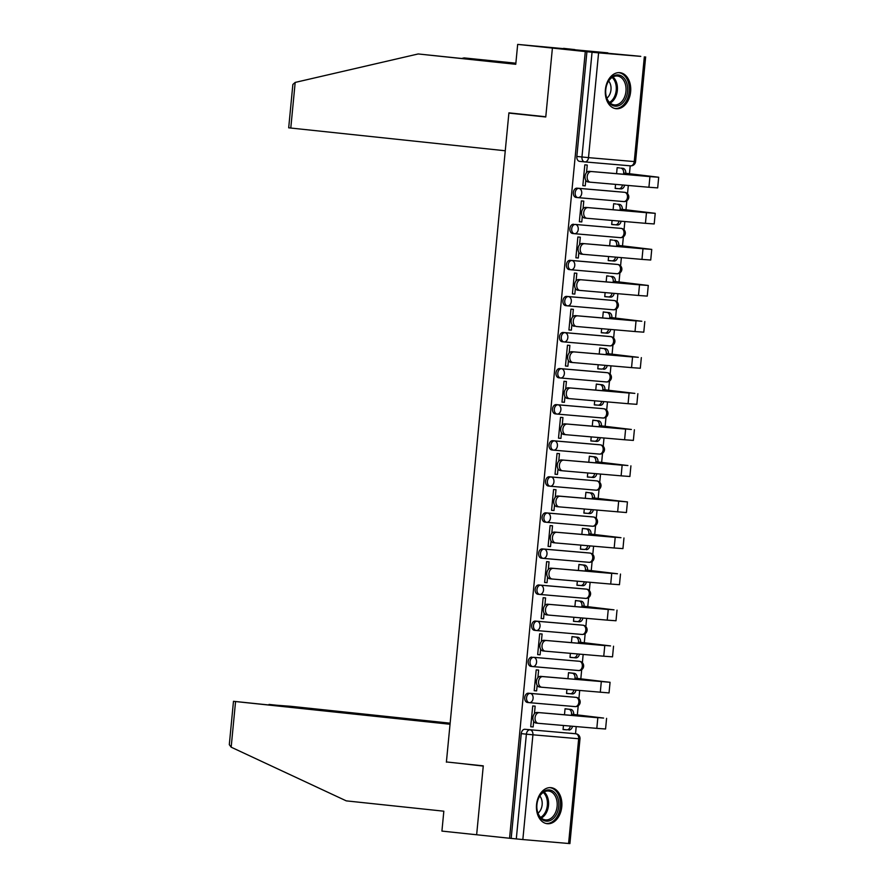 <?xml version="1.0" encoding="UTF-8"?>
<svg xmlns="http://www.w3.org/2000/svg" width="888" height="888" viewBox="0 0 888 888"><rect width="100%" height="100%" fill="white"/><g stroke="black" fill="none" stroke-linecap="round" stroke-linejoin="round"><path stroke-width="1.33" d="M574.247 697.169A4.651 3.241 96 0 0 574.203 697.169A4.651 3.241 96 0 0 574.159 697.158L528.416 693.217A4.651 3.241 96 0 0 524.73 697.557A4.651 3.241 96 0 0 527.472 702.464A4.651 3.241 96 0 0 527.516 702.464L529.248 702.652M531.879 657.142A4.651 3.241 96 0 0 528.205 661.493A4.651 3.241 96 0 0 530.946 666.389A4.651 3.241 96 0 0 530.991 666.389L532.722 666.577A4.651 3.241 -84 0 1 530.025 661.682A4.651 3.241 -84 0 1 533.699 657.331L579.453 661.283A4.651 3.241 -84 0 1 579.498 661.283L533.699 657.331A4.651 3.33 94.9 0 1 536.563 662.315A4.651 3.33 -85.1 0 1 532.856 666.588A4.651 3.33 -85.1 0 1 532.811 666.588A4.651 3.241 -84 0 1 532.767 666.577A4.651 4.651 0 0 0 532.856 666.588L578.61 670.529L532.9 666.588M581.196 625.019A4.651 3.241 96 0 0 581.152 625.019A4.651 3.241 96 0 0 581.107 625.008L535.353 621.067A4.651 3.241 96 0 0 531.679 625.418A4.651 3.241 96 0 0 534.421 630.314A4.651 3.241 96 0 0 534.465 630.314L536.197 630.502M584.67 588.944A4.651 3.241 96 0 0 584.626 588.944A4.651 3.241 96 0 0 584.582 588.944L538.827 584.992A4.651 3.241 96 0 0 535.153 589.343A4.651 3.241 96 0 0 537.895 594.239A4.651 3.241 96 0 0 537.939 594.25L539.671 594.427M588.145 552.869A4.651 3.241 96 0 0 588.1 552.869L542.302 548.917A4.651 3.241 96 0 0 538.628 553.268A4.651 3.241 96 0 0 541.369 558.164A4.651 3.241 96 0 0 541.414 558.175L543.145 558.352M591.619 516.805A4.651 3.241 96 0 0 591.575 516.794A4.651 3.241 96 0 0 591.53 516.794L545.776 512.842A4.651 3.241 96 0 0 542.102 517.193A4.651 3.241 96 0 0 544.844 522.089A4.651 3.241 96 0 0 544.888 522.1L546.62 522.277M550.271 486.224L595.926 490.165A4.651 3.33 -85.1 0 0 595.97 490.165L550.227 486.224A4.651 3.33 -85.1 0 1 550.183 486.213A4.651 3.241 -84 0 1 550.138 486.213A4.651 3.241 -84 0 1 547.397 481.307A4.651 3.241 -84 0 1 551.071 476.967L595.049 480.719A4.651 3.241 96 0 0 595.049 480.719A4.651 3.241 96 0 0 595.004 480.719L549.25 476.778A4.651 3.241 96 0 0 545.576 481.118A4.651 3.241 96 0 0 548.318 486.014A4.651 3.241 96 0 0 548.362 486.025L550.094 486.202M598.568 444.655A4.651 3.241 96 0 0 598.523 444.644A4.651 3.241 96 0 0 598.479 444.644L552.725 440.703A4.651 3.241 96 0 0 549.05 445.043A4.651 3.241 96 0 0 551.792 449.95A4.651 3.241 96 0 0 551.837 449.95L553.568 450.127M555.266 413.875L557.087 414.063A4.651 3.241 -84 0 1 557.087 414.063A4.651 3.241 -84 0 1 554.334 409.168A4.651 3.241 -84 0 1 558.019 404.817L601.997 408.569A4.651 3.241 96 0 0 601.997 408.569A4.651 3.241 96 0 0 601.953 408.569L556.199 404.628A4.651 3.241 96 0 0 552.525 408.968A4.651 3.241 96 0 0 555.266 413.875A4.651 3.241 96 0 0 555.311 413.875L557.042 414.063M605.505 372.505A4.651 3.241 96 0 0 605.461 372.505A4.651 3.241 96 0 0 605.416 372.494L559.673 368.553A4.651 3.241 96 0 0 555.999 372.893A4.651 3.241 96 0 0 558.741 377.8A4.651 3.241 96 0 0 558.785 377.8L560.517 377.988M608.979 336.43A4.651 3.241 96 0 0 608.935 336.43A4.651 3.241 96 0 0 608.89 336.419L563.147 332.478A4.651 3.241 96 0 0 559.462 336.818A4.651 3.241 96 0 0 562.215 341.725A4.651 3.241 96 0 0 562.259 341.725L563.991 341.913M612.454 300.355A4.651 3.241 96 0 0 612.409 300.355L566.622 296.403A4.651 3.241 96 0 0 562.937 300.755A4.651 3.241 96 0 0 565.689 305.65A4.651 3.241 96 0 0 565.734 305.65L567.454 305.838M615.928 264.28A4.651 3.241 96 0 0 615.884 264.28A4.651 3.241 96 0 0 615.839 264.269L570.096 260.328A4.651 3.241 96 0 0 566.411 264.68A4.651 3.241 96 0 0 569.153 269.575A4.651 3.241 96 0 0 569.197 269.575L570.929 269.763M573.57 224.253A4.651 3.241 96 0 0 569.885 228.605A4.651 3.241 96 0 0 572.627 233.5A4.651 3.241 96 0 0 572.671 233.511L574.403 233.688A4.651 3.241 -84 0 1 571.706 228.793A4.651 3.241 -84 0 1 575.391 224.453L621.134 228.394A4.651 3.241 -84 0 1 621.178 228.394L575.391 224.453A4.651 3.33 94.9 0 1 578.243 229.426A4.651 3.33 -85.1 0 1 574.536 233.699A4.651 3.33 -85.1 0 1 574.492 233.699A4.651 3.241 -84 0 1 574.447 233.699A4.651 4.651 0 0 0 574.536 233.699L620.29 237.651L574.591 233.711M622.877 192.141A4.651 3.241 96 0 0 622.832 192.13A4.651 3.241 96 0 0 622.788 192.13L577.045 188.178A4.651 3.241 96 0 0 573.359 192.53A4.651 3.241 96 0 0 576.101 197.425A4.651 3.241 96 0 0 576.145 197.436L577.877 197.613M630.624 91.775A18.126 12.654 96 0 0 619.924 72.672A18.126 12.654 96 0 0 605.405 89.599A18.126 12.654 96 0 0 616.106 108.713A18.126 12.654 96 0 0 630.624 91.775M561.771 806.781A18.126 12.654 96 0 0 551.071 787.667A18.126 12.654 96 0 0 536.552 804.606A18.126 12.654 96 0 0 547.252 823.709A18.126 12.654 96 0 0 561.771 806.781M575.524 733.743L576.212 726.584M577.322 715.129L578.221 705.771M578.898 698.767L579.686 690.509M580.796 679.054L581.696 669.696M582.373 662.692L583.161 654.434M584.271 642.979L585.17 633.621M585.847 626.617L586.635 618.359M587.745 606.904L588.644 597.546M589.31 590.553L590.109 582.284M591.219 570.829L592.118 561.471M592.784 554.478L593.584 546.22M594.683 534.754L595.593 525.396M596.259 518.403L597.058 510.145M598.157 498.679L599.067 489.321M599.733 482.328L600.532 474.07M601.631 462.615L602.53 453.246M603.207 446.253L604.007 437.995M605.105 426.54L606.005 417.182M606.682 410.178L607.481 401.92M608.58 390.465L609.479 381.107M610.156 374.103L610.955 365.845M612.054 354.39L612.953 345.032M613.63 338.028L614.429 329.77M615.528 318.315L616.427 308.957M617.105 301.953L617.904 293.695M619.003 282.24L619.902 272.882M620.579 265.878L621.367 257.62M622.477 246.165L623.376 236.807M624.053 229.814L624.841 221.545M625.951 210.09L626.85 200.732M627.527 193.739L628.316 185.481M629.426 174.015L630.214 165.823M640.748 56.377L598.59 52.869L588.5 157.631L634.254 161.572L644.333 56.821M450.083 723.831L233.477 701.298L235.564 701.542L231.169 747.185L346.276 800.865L443.834 811.199L441.924 831.09L476.645 834.764L483.283 765.856L446.409 761.948L508.891 113.087L545.765 116.983L552.403 48.074L640.759 56.344M568.586 843.5L578.676 738.749L579.997 738.849L569.907 843.6L522.843 839.56L511.177 838.394L521.256 733.632A4.651 3.241 -84 0 1 524.941 729.292L575.812 733.777A4.651 3.241 -84 0 1 575.857 733.777L570.729 733.244A4.651 3.241 96 0 0 570.684 733.233M458.252 763.203L483.261 766.089L476.645 834.764L509.557 838.25L585.303 51.56L552.403 48.074L607.847 52.858L563.547 48.729M511.177 838.394L509.557 838.25M586.924 51.704L576.834 156.454L588.5 157.631A4.651 3.33 94.9 0 1 584.792 161.905A4.651 3.33 94.9 0 1 584.748 161.905A4.651 3.241 -84 0 1 584.704 161.894A4.651 3.241 -84 0 1 581.962 156.998L592.052 52.248L585.303 51.56M592.052 52.248L598.59 52.869M586.524 172.627L587.257 165.046L584.826 164.835L582.828 185.648L585.248 185.858L582.828 185.603M615.551 184.371L615.162 188.434L617.582 188.644L615.162 188.389M616.106 204.029L613.686 203.696L613.109 209.768M583.05 208.702L583.782 201.121L581.351 200.91L579.353 221.723L581.773 221.933L579.353 221.678M612.076 220.446L611.688 224.509L614.108 224.72L611.688 224.464M612.631 240.104L610.211 239.771L609.634 245.843M579.575 244.777L580.308 237.196L577.877 236.985L575.879 257.798L578.299 258.008L575.879 257.753M608.602 256.521L608.213 260.584L610.633 260.795L608.213 260.539M609.157 276.179L606.737 275.846L606.16 281.918M576.101 280.852L576.834 273.271L574.414 273.06L572.405 293.873L574.825 294.083L572.405 293.828M605.128 292.596L604.739 296.659L607.159 296.87L604.739 296.614M605.683 312.254L603.263 311.921L602.686 317.993M572.627 316.927L573.359 309.346L570.94 309.135L568.931 329.948L571.361 330.158L568.931 329.903M601.653 328.671L601.265 332.734L603.685 332.945L601.265 332.689M602.208 348.318L599.789 347.996L599.211 354.068M569.153 353.002L569.885 345.421L567.465 345.21L565.456 366.023L567.887 366.233L565.467 365.967M598.179 364.746L597.79 368.809L600.21 369.019L597.79 368.764M598.734 384.393L596.325 384.071L595.737 390.143M565.678 389.077L566.411 381.485L563.991 381.285L561.982 402.098L564.413 402.297L561.993 402.042M594.705 400.821L594.316 404.884L596.736 405.095L594.316 404.828M595.26 420.468L592.851 420.146L592.263 426.218M562.215 425.152L562.937 417.56L560.517 417.36L558.508 438.161L560.939 438.372L558.519 438.117M591.23 436.896L590.842 440.959L593.273 441.158L590.842 440.903M591.785 456.543L589.377 456.221L588.788 462.282M558.741 461.216L559.462 453.635L557.042 453.424L555.033 474.236L557.464 474.447L555.044 474.192M587.756 472.971L587.368 477.034L589.799 477.233L587.379 476.978M588.311 492.618L585.902 492.285L585.314 498.357M555.266 497.291L555.988 489.71L553.568 489.499L551.559 510.311L553.99 510.522L551.57 510.267M584.282 509.035L583.893 513.098L586.324 513.308L583.904 513.053M584.837 528.693L582.428 528.36L581.84 534.432M551.792 533.366L552.525 525.785L550.094 525.574L548.096 546.386L550.516 546.597L548.096 546.342M580.819 545.11L580.419 549.173L582.85 549.383L580.43 549.128M581.363 564.768L578.954 564.435L578.365 570.507M548.318 569.441L549.05 561.86L546.62 561.649L544.621 582.461L547.041 582.672L544.621 582.417M577.344 581.185L576.945 585.248L579.376 585.458L576.956 585.203M577.888 600.843L575.48 600.51L574.891 606.582M544.844 605.516L545.576 597.935L543.145 597.724L541.147 618.536L543.567 618.747L541.147 618.492M573.87 617.26L573.47 621.323L575.901 621.533L573.481 621.278M574.414 636.918L572.005 636.585L571.417 642.657M541.369 641.591L542.102 634.01L539.671 633.799L537.673 654.611L540.093 654.822L537.673 654.567M570.396 653.335L569.996 657.398L572.427 657.608L570.007 657.353M570.951 672.982L568.531 672.66L567.943 678.732M537.895 677.666L538.628 670.085L536.197 669.874L534.199 690.686L536.618 690.897L534.199 690.642M566.921 689.41L566.533 693.473L568.953 693.683L566.533 693.428M567.476 709.057L565.057 708.735L564.479 714.807M534.421 713.741L535.153 706.16L532.722 705.949L530.724 726.761L533.144 726.961L530.724 726.706M520.757 114.108L508.891 113.087M619.58 167.954L617.16 167.621L616.572 173.693M563.447 725.485L563.059 729.548L565.478 729.758L563.059 729.503M585.248 185.858L585.791 180.242M579.498 661.283A4.651 4.651 0 0 1 583.627 666.344A4.651 4.651 0 0 1 578.61 670.529A4.651 3.33 -85.1 0 0 578.61 670.529A4.651 3.33 -85.1 0 0 582.317 666.255A4.651 3.33 -85.1 0 0 579.453 661.283L577.677 661.094A4.651 3.241 96 0 0 577.677 661.094A4.651 3.241 96 0 0 577.633 661.083M588.1 552.869A4.651 3.241 96 0 0 588.056 552.869L589.876 553.058A4.651 3.241 -84 0 1 589.921 553.058L588.1 552.869M612.409 300.355A4.651 3.241 96 0 0 612.365 300.344L614.185 300.544A4.651 3.241 -84 0 1 614.23 300.544L612.409 300.355M621.178 228.394A4.651 4.651 0 0 1 625.319 233.466A4.651 4.651 0 0 1 620.29 237.651A4.651 3.33 -85.1 0 0 620.29 237.651A4.651 3.33 -85.1 0 0 623.998 233.366A4.651 3.33 -85.1 0 0 621.134 228.394L619.358 228.205A4.651 3.241 96 0 0 619.358 228.205A4.651 3.241 96 0 0 619.313 228.205M576.834 156.454A4.651 3.241 96 0 0 579.575 161.35A4.651 3.241 96 0 0 579.62 161.361L584.659 161.894M581.773 221.933L582.317 216.317M578.299 258.008L578.843 252.392M574.825 294.083L575.369 288.467M571.361 330.158L571.894 324.542M567.887 366.233L568.42 360.617M564.413 402.297L564.946 396.681M560.939 438.372L561.471 432.756M557.464 474.447L558.008 468.831M553.99 510.522L554.534 504.906M550.516 546.597L551.06 540.981M547.041 582.672L547.585 577.056M543.567 618.747L544.111 613.131M540.093 654.822L540.637 649.206M536.618 690.897L537.162 685.281M533.144 726.961L533.688 721.356M591.419 171.573A5.339 3.73 96 0 0 587.19 176.534A5.339 3.73 96 0 0 590.342 182.207A5.339 3.73 96 0 0 590.387 182.207L648.917 187.257L649.938 176.612L589.266 171.34L655.699 176.956L623.642 173.093A4.651 3.33 -85.1 0 0 620.79 168.121L622.888 168.309A4.651 3.33 94.9 0 1 625.751 173.282L658.696 177.245L649.938 176.612M590.287 182.195L588.245 181.973A5.339 3.73 -84 0 1 588.189 181.973A5.339 3.73 -84 0 1 585.037 176.301A5.339 3.73 -84 0 1 589.266 171.34M623.609 173.449L625.718 173.626M615.173 188.323L618.803 188.7A4.651 3.33 -85.1 0 0 618.847 188.711A4.651 3.33 -85.1 0 0 622.477 184.97M624.586 185.159A4.651 3.33 94.9 0 1 620.945 188.889A4.651 3.33 94.9 0 1 620.901 188.889L618.892 188.711M658.696 177.245L657.675 187.89L648.917 187.257M515.839 63.392L464.102 57.909L461.982 58.408M464.102 57.909L515.861 63.203M418.193 53.957L515.762 64.291L517.671 44.4L552.403 48.074L545.787 116.761L508.913 112.854L505.261 150.771L288.689 127.817L292.862 84.46L295.182 82.418L418.193 53.957L515.773 64.103M517.671 44.4L574.88 49.706M574.891 49.606L563.58 48.363M231.169 747.185L229.304 744.644L233.477 701.298M450.138 723.176L291.009 706.326L269.009 704.65M450.105 723.609L269.02 704.428M446.387 762.182L450.038 724.253L235.564 701.542M618.192 74.936A15.684 10.956 -84 0 1 627.605 91.486A15.684 10.956 -84 0 1 615.184 106.16A15.684 10.956 -84 0 1 605.705 92.84A15.684 10.956 -84 0 1 606.426 86.003A15.684 10.956 -84 0 1 618.192 74.936M605.694 92.707A14.519 10.145 96 0 0 614.33 104.895A14.519 10.145 96 0 0 614.474 104.917A14.519 10.145 96 0 0 625.951 91.431A14.519 10.145 96 0 0 617.393 76.024A14.519 10.145 96 0 0 617.249 76.013A14.519 10.145 96 0 0 606.393 86.136M606.837 98.18A10.334 7.215 96 0 0 608.657 81.03M614.685 108.447A18.004 12.576 96 0 0 614.796 108.458A18.004 12.576 96 0 0 614.962 108.469A18.004 12.576 96 0 0 629.204 91.753A18.004 12.576 96 0 0 618.581 72.638A18.004 12.576 96 0 0 618.481 72.638L618.581 72.638M549.35 789.943A15.684 10.956 -84 0 1 558.752 806.493A15.684 10.956 -84 0 1 546.342 821.156A15.684 10.956 -84 0 1 536.851 807.847A15.684 10.956 -84 0 1 537.573 801.009A15.684 10.956 -84 0 1 549.35 789.943M536.851 807.714A14.519 10.145 96 0 0 545.487 819.902A14.519 10.145 96 0 0 545.621 819.913A14.519 10.145 96 0 0 557.109 806.437A14.519 10.145 96 0 0 548.54 791.019A14.519 10.145 96 0 0 548.407 791.008A14.519 10.145 96 0 0 537.54 801.131M537.995 813.175A10.334 7.215 96 0 0 539.815 796.025M545.942 823.454L545.843 823.442A18.004 12.576 96 0 0 545.942 823.454A18.004 12.576 96 0 0 546.12 823.476A18.004 12.576 96 0 0 560.361 806.748A18.004 12.576 96 0 0 549.739 787.645A18.004 12.576 96 0 0 549.639 787.634L549.739 787.645M587.945 207.648A5.339 3.73 96 0 0 583.716 212.609A5.339 3.73 96 0 0 586.868 218.27A5.339 3.73 96 0 0 586.924 218.282L645.443 223.321L646.464 212.687L585.791 207.415L652.225 213.031L620.168 209.168A4.651 3.33 -85.1 0 0 617.315 204.196L619.413 204.373A4.651 3.33 94.9 0 1 622.277 209.357L655.222 213.32L646.464 212.687M586.813 218.27L584.77 218.048A5.339 3.73 -84 0 1 584.715 218.048A5.339 3.73 -84 0 1 581.562 212.376A5.339 3.73 -84 0 1 585.791 207.415M620.135 209.524L622.244 209.701M611.699 224.398L615.329 224.775A4.651 3.33 -85.1 0 0 615.373 224.786A4.651 3.33 -85.1 0 0 619.003 221.045M621.112 221.223A4.651 3.33 94.9 0 1 617.482 224.964A4.651 3.33 94.9 0 1 617.426 224.964L615.417 224.786M655.222 213.32L654.201 223.954L645.443 223.321M584.471 243.712A5.339 3.73 96 0 0 580.241 248.684A5.339 3.73 96 0 0 583.394 254.345A5.339 3.73 96 0 0 583.449 254.357L641.969 259.396L642.99 248.762L582.317 243.49L648.751 249.106L616.694 245.243A4.651 3.33 -85.1 0 0 613.841 240.271L615.939 240.448A4.651 3.33 94.9 0 1 618.803 245.432L651.748 249.395L642.99 248.762M583.349 254.345L581.296 254.123A5.339 3.73 -84 0 1 581.24 254.123A5.339 3.73 -84 0 1 578.088 248.451A5.339 3.73 -84 0 1 582.317 243.49M616.66 245.588L618.77 245.776M608.225 260.462L611.854 260.85A4.651 3.33 -85.1 0 0 611.899 260.861A4.651 3.33 -85.1 0 0 615.528 257.12M617.637 257.298A4.651 3.33 94.9 0 1 614.008 261.039A4.651 3.33 94.9 0 1 613.952 261.028L611.943 260.861M651.748 249.395L650.726 260.029L641.969 259.396M580.996 279.787A5.339 3.73 96 0 0 576.767 284.748A5.339 3.73 96 0 0 579.92 290.42A5.339 3.73 96 0 0 579.975 290.432L638.494 295.471L639.515 284.837L578.843 279.565L645.276 285.181L613.231 281.318A4.651 3.33 -85.1 0 0 610.367 276.346L612.465 276.523A4.651 3.33 94.9 0 1 615.329 281.496L648.284 285.47L639.515 284.837M579.875 290.42L577.822 290.198A5.339 3.73 -84 0 1 577.766 290.198A5.339 3.73 -84 0 1 574.625 284.526A5.339 3.73 -84 0 1 578.843 279.565M613.197 281.663L615.295 281.851M604.75 296.536L608.38 296.925A4.651 3.33 -85.1 0 0 608.424 296.925A4.651 3.33 -85.1 0 0 612.054 293.195M614.163 293.373A4.651 3.33 94.9 0 1 610.533 297.114A4.651 3.33 94.9 0 1 610.489 297.103L608.48 296.936M648.284 285.47L647.252 296.104L638.494 295.471M577.522 315.862A5.339 3.73 96 0 0 573.293 320.823A5.339 3.73 96 0 0 576.445 326.495A5.339 3.73 96 0 0 576.501 326.507L635.02 331.546L636.041 320.912L575.369 315.64L641.802 321.256L609.756 317.393A4.651 3.33 -85.1 0 0 606.893 312.421L603.252 312.032M574.303 326.273L574.347 326.273A5.339 3.73 -84 0 1 574.303 326.273A5.339 3.73 -84 0 1 571.15 320.601A5.339 3.73 -84 0 1 575.369 315.64M609.723 317.738L636.041 320.912M603.263 311.988L608.99 312.598A4.651 3.33 94.9 0 1 611.854 317.571L611.821 317.926M601.276 332.611L604.906 333A4.651 3.33 -85.1 0 0 604.95 333A4.651 3.33 -85.1 0 0 608.591 329.27M610.689 329.448A4.651 3.33 94.9 0 1 607.059 333.189A4.651 3.33 94.9 0 1 607.015 333.178L605.005 333.011M644.81 321.545L643.778 332.179L635.02 331.546M574.048 351.937A5.339 3.73 96 0 0 569.819 356.898A5.339 3.73 96 0 0 572.971 362.57A5.339 3.73 96 0 0 573.026 362.57L631.546 367.621L632.567 356.987L571.894 351.715L638.328 357.331L606.282 353.468A4.651 3.33 -85.1 0 0 603.418 348.496L599.777 348.107M572.927 362.57L570.873 362.348A5.339 3.73 -84 0 1 570.829 362.348A5.339 3.73 -84 0 1 567.676 356.676A5.339 3.73 -84 0 1 571.894 351.715M606.249 353.813L632.567 356.987M599.789 348.063L605.516 348.673A4.651 3.33 94.9 0 1 608.38 353.646L608.347 353.99M597.802 368.687L601.431 369.075A4.651 3.33 -85.1 0 0 601.487 369.075A4.651 3.33 -85.1 0 0 605.116 365.345M607.214 365.523A4.651 3.33 94.9 0 1 603.585 369.264A4.651 3.33 94.9 0 1 603.54 369.253L603.585 369.264M641.336 357.62L640.304 368.254L631.546 367.621M570.573 388.012A5.339 3.73 96 0 0 566.344 392.973A5.339 3.73 96 0 0 569.497 398.645A5.339 3.73 96 0 0 569.552 398.645L628.071 403.696L629.093 393.062L568.431 387.79L634.853 393.395L602.808 389.543A4.651 3.33 -85.1 0 0 599.944 384.571L596.314 384.182M569.452 398.634L567.399 398.423A5.339 3.73 -84 0 1 567.354 398.412A5.339 3.73 -84 0 1 564.202 392.751A5.339 3.73 -84 0 1 568.431 387.79M602.774 389.888L629.093 393.062M596.314 384.138L602.042 384.748A4.651 3.33 94.9 0 1 604.906 389.721L604.872 390.065M594.327 404.762L597.957 405.15A4.651 3.33 -85.1 0 0 598.013 405.15A4.651 3.33 -85.1 0 0 601.642 401.42M603.74 401.598A4.651 3.33 94.9 0 1 600.11 405.328A4.651 3.33 94.9 0 1 600.066 405.328L598.057 405.15M637.861 393.695L636.84 404.329L628.071 403.696M567.099 424.087A5.339 3.73 96 0 0 562.87 429.048A5.339 3.73 96 0 0 566.022 434.72A5.339 3.73 96 0 0 566.078 434.72L624.597 439.771L625.618 429.126L564.957 423.854L631.379 429.47L599.333 425.618A4.651 3.33 -85.1 0 0 596.47 420.635L592.84 420.257M565.978 434.709L563.924 434.498A5.339 3.73 -84 0 1 563.88 434.487A5.339 3.73 -84 0 1 560.728 428.815A5.339 3.73 -84 0 1 564.957 423.854M599.3 425.963L625.618 429.126M592.84 420.213L598.568 420.823A4.651 3.33 94.9 0 1 601.431 425.796L601.398 426.14M590.853 440.837L594.483 441.225A4.651 3.33 -85.1 0 0 594.538 441.225A4.651 3.33 -85.1 0 0 598.168 437.484M600.266 437.673A4.651 3.33 94.9 0 1 596.636 441.403A4.651 3.33 94.9 0 1 596.592 441.403L594.583 441.225M634.387 429.759L633.366 440.404L624.597 439.771M563.625 460.162A5.339 3.73 96 0 0 559.407 465.123A5.339 3.73 96 0 0 562.548 470.795A5.339 3.73 96 0 0 562.604 470.795L621.123 475.846L622.144 465.201L561.482 459.929L627.905 465.545L595.859 461.693A4.651 3.33 -85.1 0 0 592.995 456.71L589.366 456.332M562.504 470.784L560.45 470.573A5.339 3.73 -84 0 1 560.406 470.562A5.339 3.73 -84 0 1 557.253 464.89A5.339 3.73 -84 0 1 561.482 459.929M595.826 462.038L622.144 465.201M589.366 456.288L595.093 456.898A4.651 3.33 94.9 0 1 597.957 461.871L597.924 462.215M587.379 476.911L591.02 477.289A4.651 3.33 -85.1 0 0 591.064 477.3A4.651 3.33 -85.1 0 0 594.694 473.559M596.792 473.748A4.651 3.33 94.9 0 1 593.162 477.478A4.651 3.33 94.9 0 1 593.117 477.478L591.108 477.3M630.913 465.834L629.892 476.479L621.123 475.846M592.351 498.113L627.439 501.909L560.15 496.237A5.339 3.73 96 0 0 555.932 501.198A5.339 3.73 96 0 0 559.085 506.87A5.339 3.73 96 0 0 559.129 506.87L556.931 506.637A5.339 3.73 -84 0 1 553.779 500.965A5.339 3.73 -84 0 1 558.008 496.004L624.431 501.62L592.385 497.757A4.651 3.33 -85.1 0 0 589.521 492.785L585.891 492.407M559.029 506.859L556.976 506.648A5.339 3.73 -84 0 1 556.931 506.637M585.891 492.363L591.619 492.973A4.651 3.33 94.9 0 1 594.483 497.946L594.449 498.29M583.904 512.986L587.545 513.364A4.651 3.33 -85.1 0 0 587.59 513.375A4.651 3.33 -85.1 0 0 591.219 509.634M593.317 509.823A4.651 3.33 94.9 0 1 589.688 513.553A4.651 3.33 94.9 0 1 589.643 513.553L587.634 513.375M627.439 501.909L626.417 512.554L559.129 506.87M556.676 532.312A5.339 3.73 96 0 0 552.458 537.273A5.339 3.73 96 0 0 555.611 542.945A5.339 3.73 96 0 0 555.655 542.945L614.174 547.985L615.206 537.351L554.534 532.079L620.956 537.695L588.91 533.832A4.651 3.33 -85.1 0 0 586.047 528.86L582.417 528.471M555.555 542.934L553.513 542.712A5.339 3.73 -84 0 1 553.457 542.712A5.339 3.73 -84 0 1 550.305 537.04A5.339 3.73 -84 0 1 554.534 532.079M588.877 534.188L615.206 537.351M582.417 528.438L588.156 529.037A4.651 3.33 94.9 0 1 591.008 534.021L590.975 534.365M580.43 549.062L584.071 549.439A4.651 3.33 -85.1 0 0 584.115 549.45A4.651 3.33 -85.1 0 0 587.745 545.709M589.843 545.887A4.651 3.33 94.9 0 1 586.213 549.628A4.651 3.33 94.9 0 1 586.169 549.628L586.213 549.628M623.964 537.984L622.943 548.618L614.174 547.985M553.213 568.387A5.339 3.73 96 0 0 548.984 573.348A5.339 3.73 96 0 0 552.136 579.009A5.339 3.73 96 0 0 552.181 579.02L610.7 584.06L611.732 573.426L551.06 568.154L617.482 573.77L585.436 569.907A4.651 3.33 -85.1 0 0 582.572 564.935L578.943 564.546M552.081 579.009L550.038 578.787A5.339 3.73 -84 0 1 549.983 578.787A5.339 3.73 -84 0 1 546.83 573.115A5.339 3.73 -84 0 1 551.06 568.154M585.403 570.263L611.732 573.426M578.943 564.513L584.681 565.112A4.651 3.33 94.9 0 1 587.534 570.096L587.501 570.44M576.956 585.125L580.597 585.514A4.651 3.33 -85.1 0 0 580.641 585.525A4.651 3.33 -85.1 0 0 584.271 581.784M586.369 581.962A4.651 3.33 94.9 0 1 582.739 585.703A4.651 3.33 94.9 0 1 582.695 585.692L580.685 585.525M620.49 574.059L619.469 584.692L610.7 584.06M549.739 604.451A5.339 3.73 96 0 0 545.51 609.412A5.339 3.73 96 0 0 548.662 615.084A5.339 3.73 96 0 0 548.706 615.095L607.226 620.135L608.258 609.501L547.585 604.229L614.008 609.845L581.962 605.982A4.651 3.33 -85.1 0 0 579.098 601.01L575.468 600.621M548.606 615.084L546.564 614.862A5.339 3.73 -84 0 1 546.509 614.862A5.339 3.73 -84 0 1 543.356 609.19A5.339 3.73 -84 0 1 547.585 604.229M581.929 606.326L608.258 609.501M575.468 600.588L581.207 601.187A4.651 3.33 94.9 0 1 584.071 606.16L584.038 606.515M573.481 621.2L577.122 621.589A4.651 3.33 -85.1 0 0 577.167 621.589A4.651 3.33 -85.1 0 0 580.796 617.859M582.894 618.037A4.651 3.33 94.9 0 1 579.265 621.778A4.651 3.33 94.9 0 1 579.22 621.767L577.211 621.6M617.016 610.134L615.995 620.768L607.226 620.135M546.264 640.525A5.339 3.73 96 0 0 542.035 645.487A5.339 3.73 96 0 0 545.188 651.159A5.339 3.73 96 0 0 545.232 651.17L603.751 656.21L604.784 645.576L544.111 640.304L610.533 645.92L578.488 642.057A4.651 3.33 -85.1 0 0 575.624 637.085L571.994 636.696M545.132 651.159L543.09 650.937A5.339 3.73 -84 0 1 543.034 650.937A5.339 3.73 -84 0 1 539.882 645.265A5.339 3.73 -84 0 1 544.111 640.304M578.454 642.401L604.784 645.576M571.994 636.652L577.733 637.262A4.651 3.33 94.9 0 1 580.597 642.235L580.563 642.59M570.018 657.275L573.648 657.664A4.651 3.33 -85.1 0 0 573.692 657.664A4.651 3.33 -85.1 0 0 577.322 653.934M579.42 654.112A4.651 3.33 94.9 0 1 575.79 657.853A4.651 3.33 94.9 0 1 575.746 657.841L573.737 657.675M613.541 646.209L612.52 656.843L603.751 656.21M574.98 678.476L610.067 682.284L542.79 676.601A5.339 3.73 96 0 0 538.561 681.562A5.339 3.73 96 0 0 541.713 687.234A5.339 3.73 96 0 0 541.758 687.245L539.56 687.012A5.339 3.73 -84 0 1 536.408 681.34A5.339 3.73 -84 0 1 540.637 676.379L607.07 681.995L575.013 678.132A4.651 3.33 -85.1 0 0 572.161 673.16L568.52 672.771M541.658 687.234L539.615 687.012A5.339 3.73 -84 0 1 539.56 687.012M568.52 672.727L574.259 673.337A4.651 3.33 94.9 0 1 577.122 678.31L577.089 678.665M566.544 693.35L570.174 693.739A4.651 3.33 -85.1 0 0 570.218 693.739A4.651 3.33 -85.1 0 0 573.848 690.009M575.957 690.187A4.651 3.33 94.9 0 1 572.316 693.928A4.651 3.33 94.9 0 1 572.272 693.917L570.263 693.75M610.067 682.284L609.046 692.918L541.758 687.245M539.316 712.676A5.339 3.73 96 0 0 535.087 717.637A5.339 3.73 96 0 0 538.239 723.309A5.339 3.73 96 0 0 538.295 723.309L596.814 728.36L597.835 717.726L537.162 712.454L603.596 718.07L571.539 714.207A4.651 3.33 -85.1 0 0 568.686 709.235L565.046 708.846M538.184 723.298L536.141 723.087A5.339 3.73 -84 0 1 536.086 723.076A5.339 3.73 -84 0 1 532.933 717.415A5.339 3.73 -84 0 1 537.162 712.454M571.506 714.551L597.835 717.726M565.057 708.802L570.784 709.412A4.651 3.33 94.9 0 1 573.648 714.385L573.615 714.729M563.07 729.425L566.699 729.814A4.651 3.33 -85.1 0 0 566.744 729.814A4.651 3.33 -85.1 0 0 570.374 726.084M572.483 726.262A4.651 3.33 94.9 0 1 568.853 729.992A4.651 3.33 94.9 0 1 568.797 729.992L568.853 729.992M606.593 718.359L605.572 728.993L596.814 728.36M529.437 702.663L575.091 706.604A4.651 3.33 -85.1 0 0 575.135 706.604L529.381 702.663A4.651 3.33 -85.1 0 0 529.381 702.663A4.651 3.241 -84 0 1 529.292 702.652A4.651 3.241 -84 0 1 526.551 697.757A4.651 3.241 -84 0 1 530.225 693.406L575.979 697.358A4.651 3.241 -84 0 1 576.023 697.358L574.203 697.169M528.416 693.217L530.225 693.406A4.651 3.33 94.9 0 1 533.089 698.379A4.651 3.33 -85.1 0 1 529.381 702.663A4.651 4.651 0 0 1 529.292 702.652L527.472 702.464M581.107 625.008L582.928 625.208A4.651 3.33 -85.1 0 1 585.791 630.18A4.651 3.33 -85.1 0 1 582.084 634.454A4.651 3.33 -85.1 0 1 582.04 634.454L536.374 630.513A4.651 3.33 -85.1 0 1 536.285 630.513A4.651 3.241 -84 0 1 536.241 630.502A4.651 3.241 -84 0 1 533.499 625.607A4.651 3.241 -84 0 1 537.173 621.256L582.928 625.208A4.651 3.241 -84 0 1 582.972 625.208L581.152 625.019M535.353 621.067L537.173 621.256A4.651 3.33 94.9 0 1 540.037 626.24A4.651 3.33 -85.1 0 1 536.33 630.513L582.084 634.454A4.651 4.651 0 0 0 587.101 630.269A4.651 4.651 0 0 0 582.972 625.208M539.849 594.449L585.514 598.379A4.651 3.33 -85.1 0 0 585.558 598.39L539.804 594.438A4.651 3.33 -85.1 0 1 539.76 594.438A4.651 3.241 -84 0 1 539.715 594.427A4.651 3.241 -84 0 1 536.974 589.532A4.651 3.241 -84 0 1 540.648 585.192L586.402 589.133A4.651 3.241 -84 0 1 586.446 589.133L584.626 588.944M538.827 584.992L540.648 585.192A4.651 3.33 94.9 0 1 543.512 590.165A4.651 3.33 -85.1 0 1 539.804 594.438A4.651 4.651 0 0 1 539.715 594.427L537.895 594.239M543.323 558.374L588.977 562.304A4.651 3.33 -85.1 0 0 589.033 562.315L543.278 558.363A4.651 3.33 -85.1 0 1 543.234 558.363A4.651 3.241 -84 0 1 543.19 558.363A4.651 3.241 -84 0 1 540.448 553.457A4.651 3.241 -84 0 1 544.122 549.117L589.876 553.058A4.651 3.33 -85.1 0 1 592.74 558.03A4.651 3.33 -85.1 0 1 589.033 562.315A4.651 4.651 0 0 0 594.05 558.13A4.651 4.651 0 0 0 589.921 553.058M542.302 548.917L544.122 549.117A4.651 3.33 94.9 0 1 546.986 554.09A4.651 3.33 -85.1 0 1 543.278 558.363A4.651 4.651 0 0 1 543.19 558.363L541.369 558.164M546.797 522.299L592.451 526.229A4.651 3.33 -85.1 0 0 592.507 526.24L546.753 522.288A4.651 3.33 -85.1 0 0 546.753 522.288A4.651 3.241 -84 0 1 546.664 522.288A4.651 3.241 -84 0 1 543.922 517.382A4.651 3.241 -84 0 1 547.596 513.042L593.351 516.983A4.651 3.241 -84 0 1 593.395 516.983L591.575 516.794M545.776 512.842L547.596 513.042A4.651 3.33 94.9 0 1 550.46 518.015A4.651 3.33 -85.1 0 1 546.753 522.288A4.651 4.651 0 0 1 546.664 522.288L544.844 522.089M549.25 476.778L551.071 476.967A4.651 3.33 94.9 0 1 553.934 481.94A4.651 3.33 -85.1 0 1 550.227 486.224A4.651 4.651 0 0 1 550.138 486.213L548.318 486.014M598.479 444.644L600.288 444.833A4.651 3.33 -85.1 0 1 603.152 449.816A4.651 3.33 -85.1 0 1 599.444 454.09A4.651 3.33 -85.1 0 1 599.4 454.09L553.746 450.149A4.651 3.33 -85.1 0 1 553.657 450.138A4.651 3.241 -84 0 1 553.613 450.138A4.651 3.241 -84 0 1 550.871 445.243A4.651 3.241 -84 0 1 554.545 440.892L600.288 444.833A4.651 3.241 -84 0 1 600.332 444.844L598.523 444.644M552.725 440.703L554.545 440.892A4.651 3.33 94.9 0 1 557.409 445.865A4.651 3.33 -85.1 0 1 553.701 450.149L599.444 454.09A4.651 4.651 0 0 0 604.473 449.905A4.651 4.651 0 0 0 600.332 444.844M556.199 404.628L558.019 404.817A4.651 3.33 94.9 0 1 560.883 409.79A4.651 3.33 -85.1 0 1 557.176 414.074A4.651 3.33 -85.1 0 1 557.131 414.063A4.651 4.651 0 0 0 557.176 414.074L602.919 418.015L557.22 414.074M560.694 377.999L606.349 381.94A4.651 3.33 -85.1 0 0 606.393 381.94L560.65 377.999A4.651 3.33 -85.1 0 1 560.606 377.999A4.651 3.241 -84 0 1 560.561 377.988A4.651 3.241 -84 0 1 557.808 373.093A4.651 3.241 -84 0 1 561.494 368.742L607.237 372.694A4.651 3.241 -84 0 1 607.281 372.694L605.461 372.505M559.673 368.553L561.494 368.742A4.651 3.33 94.9 0 1 564.357 373.715A4.651 3.33 -85.1 0 1 560.65 377.999A4.651 4.651 0 0 1 560.561 377.988L558.741 377.8M562.215 341.725L564.035 341.913A4.651 3.241 -84 0 1 564.035 341.913A4.651 3.241 -84 0 1 561.283 337.018A4.651 3.241 -84 0 1 564.968 332.667L610.711 336.619A4.651 3.241 -84 0 1 610.755 336.619L608.935 336.43M563.147 332.478L564.968 332.667A4.651 3.33 94.9 0 1 567.832 337.651A4.651 3.33 -85.1 0 1 564.124 341.924A4.651 3.33 -85.1 0 1 564.069 341.924A4.651 4.651 0 0 0 564.124 341.924L609.867 345.865A4.651 3.33 -85.1 0 0 613.575 341.591A4.651 3.33 -85.1 0 0 610.711 336.619L608.89 336.419M567.643 305.849L613.297 309.79A4.651 3.33 -85.1 0 0 613.342 309.79L567.599 305.849A4.651 3.33 -85.1 0 1 567.543 305.849A4.651 3.241 -84 0 1 567.499 305.838A4.651 3.241 -84 0 1 564.757 300.943A4.651 3.241 -84 0 1 568.442 296.592L614.185 300.544A4.651 3.33 -85.1 0 1 617.049 305.516A4.651 3.33 -85.1 0 1 613.342 309.79A4.651 4.651 0 0 0 618.37 305.605A4.651 4.651 0 0 0 614.23 300.544M566.622 296.403L568.442 296.592A4.651 3.33 94.9 0 1 571.295 301.576A4.651 3.33 -85.1 0 1 567.599 305.849A4.651 4.651 0 0 1 567.499 305.838L565.689 305.65M571.117 269.786L616.772 273.715A4.651 3.33 -85.1 0 0 616.816 273.726L571.062 269.774A4.651 3.33 -85.1 0 0 571.062 269.774A4.651 3.241 -84 0 1 570.973 269.763A4.651 3.241 -84 0 1 568.231 264.868A4.651 3.241 -84 0 1 571.916 260.528L617.66 264.469A4.651 3.241 -84 0 1 617.704 264.469L615.884 264.28M570.096 260.328L571.916 260.528A4.651 3.33 94.9 0 1 574.769 265.501A4.651 3.33 -85.1 0 1 571.062 269.774A4.651 4.651 0 0 1 570.973 269.763L569.153 269.575M578.066 197.636L623.72 201.565A4.651 3.33 -85.1 0 0 623.765 201.576L578.01 197.624A4.651 3.33 -85.1 0 1 577.966 197.624A4.651 3.241 -84 0 1 577.922 197.624A4.651 3.241 -84 0 1 575.18 192.718A4.651 3.241 -84 0 1 578.854 188.378L624.608 192.319A4.651 3.241 -84 0 1 624.653 192.319L622.832 192.13M577.045 188.178L578.854 188.378A4.651 3.33 94.9 0 1 581.718 193.351A4.651 3.33 -85.1 0 1 578.01 197.624A4.651 4.651 0 0 1 577.922 197.624L576.101 197.425M524.941 729.292L575.812 733.777A4.651 3.33 -85.1 0 1 578.676 738.749L532.922 734.809L522.843 839.56M579.575 161.35L584.704 161.894A4.651 4.651 0 0 0 584.792 161.905L630.547 165.845A4.651 4.651 0 0 0 635.564 161.66L634.254 161.572A4.651 3.33 94.9 0 1 630.547 165.845A4.651 3.33 94.9 0 1 630.502 165.845L584.837 161.905M574.159 697.158L575.979 697.358A4.651 3.33 -85.1 0 1 578.843 702.33A4.651 3.33 -85.1 0 1 575.135 706.604A4.651 4.651 0 0 0 580.164 702.419A4.651 4.651 0 0 0 576.023 697.358M584.582 588.944L586.402 589.133A4.651 3.33 -85.1 0 1 589.266 594.105A4.651 3.33 -85.1 0 1 585.558 598.39A4.651 4.651 0 0 0 590.576 594.205A4.651 4.651 0 0 0 586.446 589.133M591.53 516.794L593.351 516.983A4.651 3.33 -85.1 0 1 596.203 521.955A4.651 3.33 -85.1 0 1 592.507 526.24A4.651 4.651 0 0 0 597.524 522.055A4.651 4.651 0 0 0 593.395 516.983M595.004 480.719L596.825 480.908A4.651 3.241 -84 0 1 596.869 480.919A4.651 3.33 -85.1 0 1 599.678 485.88A4.651 3.33 -85.1 0 1 595.97 490.165A4.651 4.651 0 0 0 600.998 485.98A4.651 4.651 0 0 0 596.869 480.919M601.953 408.569L603.762 408.758A4.651 3.241 -84 0 1 603.807 408.769A4.651 3.33 -85.1 0 1 606.626 413.741A4.651 3.33 -85.1 0 1 602.919 418.015A4.651 3.33 -85.1 0 0 602.919 418.015A4.651 4.651 0 0 0 607.947 413.83A4.651 4.651 0 0 0 603.807 408.769M605.416 372.494L607.237 372.694A4.651 3.33 -85.1 0 1 610.1 377.666A4.651 3.33 -85.1 0 1 606.393 381.94A4.651 4.651 0 0 0 611.421 377.755A4.651 4.651 0 0 0 607.281 372.694M610.755 336.619A4.651 4.651 0 0 1 614.896 341.68A4.651 4.651 0 0 1 609.867 345.865A4.651 3.33 -85.1 0 1 609.823 345.865L564.169 341.924M615.839 264.269L617.66 264.469A4.651 3.33 -85.1 0 1 620.523 269.441A4.651 3.33 -85.1 0 1 616.816 273.726A4.651 4.651 0 0 0 621.844 269.541A4.651 4.651 0 0 0 617.704 264.469M622.788 192.13L624.608 192.319A4.651 3.33 -85.1 0 1 627.472 197.291A4.651 3.33 -85.1 0 1 623.765 201.576A4.651 4.651 0 0 0 628.793 197.391A4.651 4.651 0 0 0 624.653 192.319M521.256 733.632L526.384 734.176A4.651 3.241 -84 0 1 530.058 729.836A4.651 3.33 -85.1 0 1 532.922 734.809L526.384 734.176L516.294 838.927M625.751 173.282L623.642 173.093M622.888 168.309L620.79 168.121M295.182 82.418L290.787 128.061M612.942 76.945A14.519 10.145 -84 0 1 617.327 90.62A14.519 10.145 -84 0 1 610.167 103.064M609.479 102.409A14.042 9.812 96 0 0 616.183 90.498A14.042 9.812 96 0 0 612.121 77.434M544.089 791.952A14.519 10.145 -84 0 1 548.484 805.616A14.519 10.145 -84 0 1 541.325 818.059M540.626 817.415A14.042 9.812 96 0 0 547.33 805.494A14.042 9.812 96 0 0 543.267 792.44M622.277 209.357L620.168 209.168M619.413 204.373L617.315 204.196M618.803 245.432L616.694 245.243M615.939 240.448L613.841 240.271M615.329 281.496L613.231 281.318M612.465 276.523L610.367 276.346M611.854 317.571L609.756 317.393M608.99 312.598L606.893 312.421M608.38 353.646L606.282 353.468M605.516 348.673L603.418 348.496M604.906 389.721L602.808 389.543M602.042 384.748L599.944 384.571M601.431 425.796L599.333 425.618M598.568 420.823L596.47 420.635M597.957 461.871L595.859 461.693M595.093 456.898L592.995 456.71M558.008 496.004L560.15 496.237M594.483 497.946L592.385 497.757M591.619 492.973L589.521 492.785M617.648 511.921L618.67 501.276M591.008 534.021L588.91 533.832M588.156 529.037L586.047 528.86M587.534 570.096L585.436 569.907M584.681 565.112L582.572 564.935M584.071 606.16L581.962 605.982M581.207 601.187L579.098 601.01M580.597 642.235L578.488 642.057M577.733 637.262L575.624 637.085M540.637 676.379L542.79 676.601M577.122 678.31L575.013 678.132M574.259 673.337L572.161 673.16M600.288 692.285L601.309 681.651M573.648 714.385L571.539 714.207M570.784 709.412L568.686 709.235M572.627 233.5L574.447 233.699M551.792 449.95L553.613 450.138A4.651 4.651 0 0 0 553.701 450.149M534.421 630.314L536.241 630.502A4.651 4.651 0 0 0 536.33 630.513M530.946 666.389L532.767 666.577M579.997 738.849A4.651 4.651 0 0 0 575.857 733.777M635.564 161.66L645.654 56.91M590.342 182.207L588.189 181.973M620.945 188.889L618.847 188.711M586.868 218.27L584.715 218.048M617.482 224.964L615.373 224.786M583.394 254.345L581.24 254.123M614.008 261.039L611.899 260.861M579.92 290.42L577.766 290.198M610.533 297.114L608.424 296.925M607.059 333.189L604.95 333M572.971 362.57L570.829 362.348M569.497 398.645L567.354 398.412M600.11 405.328L598.013 405.15M566.022 434.72L563.88 434.487M596.636 441.403L594.538 441.225M562.548 470.795L560.406 470.562M593.162 477.478L591.064 477.3M589.688 513.553L587.59 513.375M555.611 542.945L553.457 542.712M552.136 579.009L549.983 578.787M582.739 585.703L580.641 585.525M548.662 615.084L546.509 614.862M579.265 621.778L577.167 621.589M545.188 651.159L543.034 650.937M575.79 657.853L573.692 657.664M572.316 693.928L570.218 693.739M538.239 723.309L536.086 723.076"/></g></svg>
